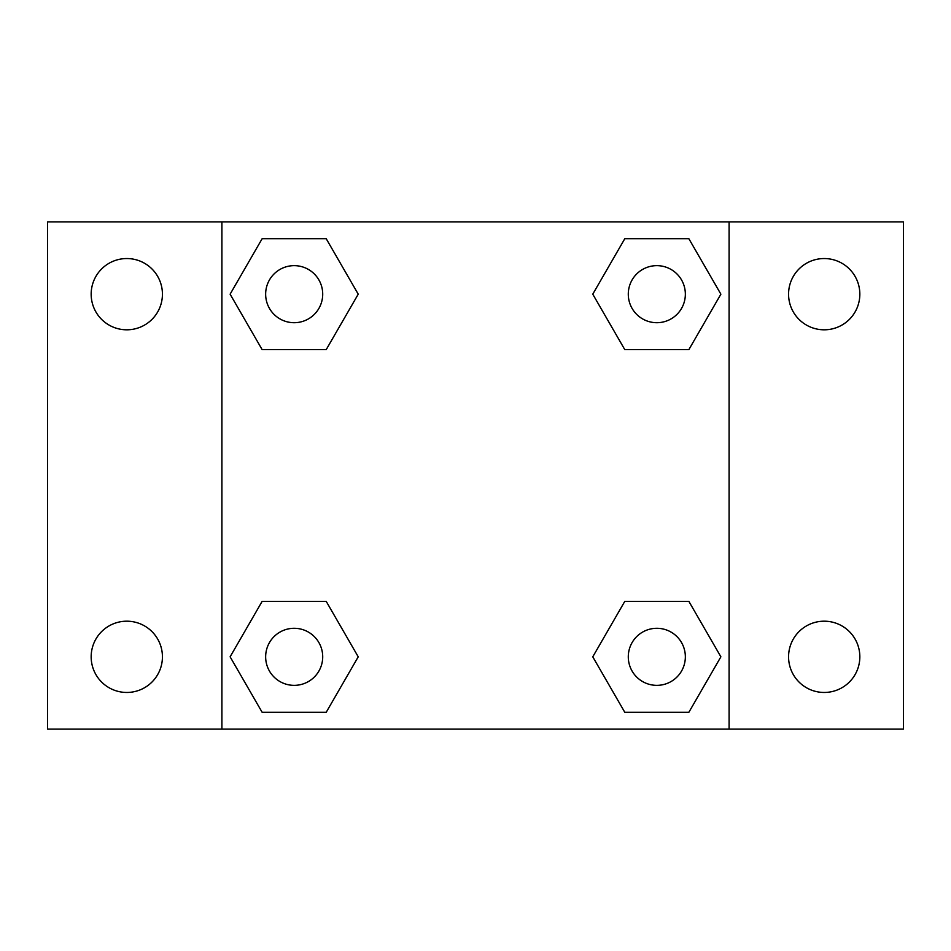 <?xml version="1.0" encoding="UTF-8"?>
<svg xmlns="http://www.w3.org/2000/svg" width="951" height="951" viewBox="0 0 951 951"><rect width="100%" height="100%" fill="white"/><g stroke="black" fill="none" stroke-linecap="round" stroke-linejoin="round"><path stroke-width="1.43" d="M47.55 221.904L903.45 221.904L903.45 729.096L47.55 729.096L47.55 221.904M824.196 258.541A35.627 35.627 0 0 1 859.835 294.18A35.627 35.627 0 0 1 824.196 329.807A35.627 35.627 0 0 1 788.569 294.18A35.627 35.627 0 0 1 824.196 258.541M824.196 621.193A35.627 35.627 0 0 1 859.835 656.82A35.627 35.627 0 0 1 824.196 692.459A35.627 35.627 0 0 1 788.569 656.82A35.627 35.627 0 0 1 824.196 621.193M126.804 621.193A35.627 35.627 0 0 1 162.431 656.82A35.627 35.627 0 0 1 126.804 692.459A35.627 35.627 0 0 1 91.165 656.82A35.627 35.627 0 0 1 126.804 621.193M126.804 258.541A35.627 35.627 0 0 1 162.431 294.18A35.627 35.627 0 0 1 126.804 329.807A35.627 35.627 0 0 1 91.165 294.18A35.627 35.627 0 0 1 126.804 258.541M262.143 601.353L326.205 601.353L358.23 656.82L326.205 712.299L262.143 712.299L230.118 656.82L262.143 601.353L326.205 601.353L262.143 601.353M624.795 238.701L688.857 238.701L720.882 294.18L688.857 349.647L624.795 349.647L592.77 294.18L624.795 238.701L688.857 238.701L624.795 238.701M221.904 729.096L221.904 221.904M729.096 221.904L729.096 729.096M262.143 238.701L326.205 238.701L358.23 294.18L326.205 349.647L262.143 349.647L230.118 294.18L262.143 238.701L326.205 238.701L262.143 238.701M624.795 601.353L688.857 601.353L720.882 656.82L688.857 712.299L624.795 712.299L592.77 656.82L624.795 601.353L688.857 601.353L624.795 601.353M688.857 712.299L624.795 712.299L688.857 712.299M685.35 656.82A28.53 28.53 0 0 0 642.555 632.118A28.53 28.53 0 0 0 642.555 681.534A28.53 28.53 0 0 0 685.35 656.82M326.205 712.299L262.143 712.299L326.205 712.299M322.71 656.82A28.53 28.53 0 0 0 279.915 632.118A28.53 28.53 0 0 0 279.915 681.534A28.53 28.53 0 0 0 322.71 656.82M688.857 349.647L624.795 349.647L688.857 349.647M685.35 294.18A28.53 28.53 0 0 0 642.555 269.466A28.53 28.53 0 0 0 642.555 318.882A28.53 28.53 0 0 0 685.35 294.18M326.205 349.647L262.143 349.647L326.205 349.647M322.71 294.18A28.53 28.53 0 0 0 279.915 269.466A28.53 28.53 0 0 0 279.915 318.882A28.53 28.53 0 0 0 322.71 294.18"/></g></svg>
